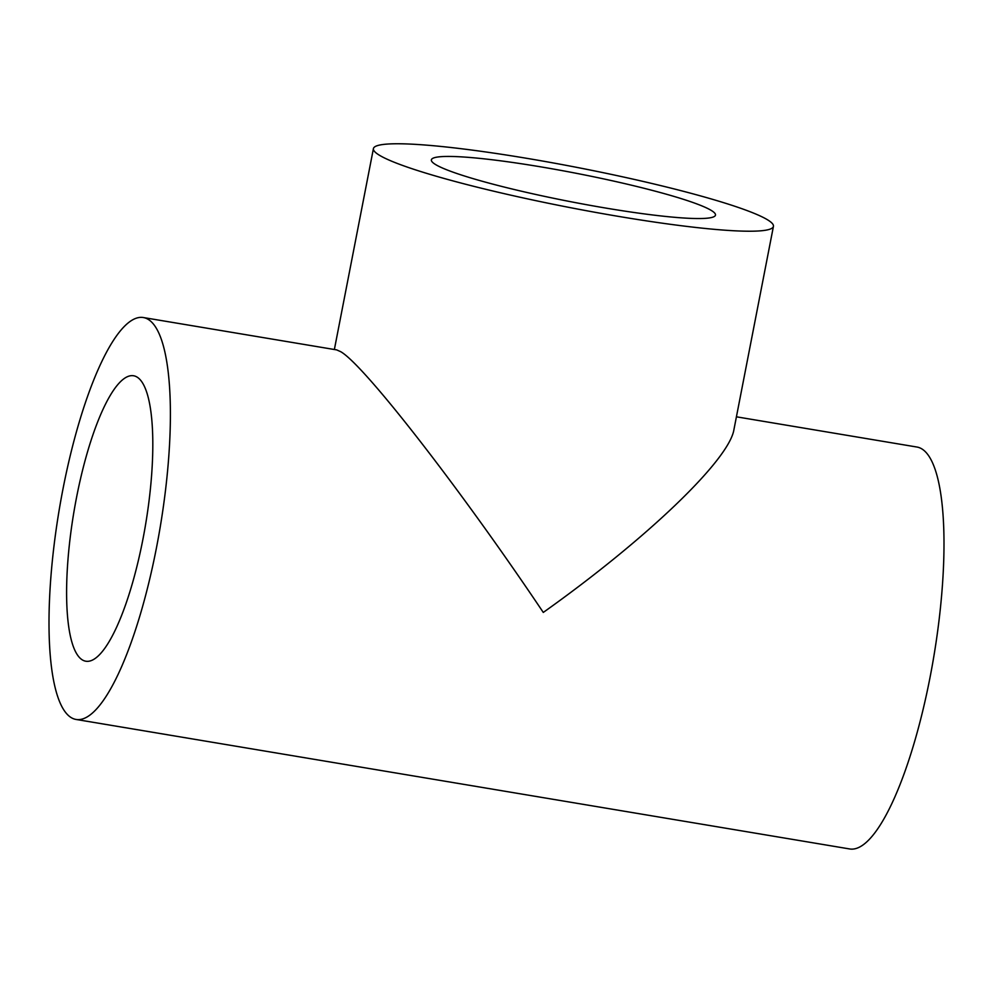 <?xml version="1.0" encoding="UTF-8"?>
<svg xmlns="http://www.w3.org/2000/svg" width="993" height="993" viewBox="0 0 993 993"><rect width="100%" height="100%" fill="white"/><g stroke="black" fill="none" stroke-linecap="round" stroke-linejoin="round"><path stroke-width="1.49" d="M773.435 226.367A203.751 20.381 -169 0 1 595.043 212.291A203.751 20.381 -169 0 1 378.929 154.933A203.751 20.381 -169 0 1 373.418 148.615A203.751 20.381 -169 0 1 551.81 162.691A203.751 20.381 -169 0 1 767.937 220.049A203.751 20.381 -169 0 1 773.435 226.367L733.939 429.572C729.234 459.846 646.89 538.827 543.283 612.433C460.516 488.978 363.934 364.679 340.673 351.671L336.677 349.896L143.34 317.537A203.751 51.226 99.5 0 1 156.484 547.677A203.751 51.226 99.5 0 1 76.064 719.453A203.751 51.226 99.5 0 1 62.919 489.301A203.751 51.226 99.5 0 1 143.34 317.537M736.421 416.812L916.936 447.036A203.751 51.226 99.5 0 1 930.081 677.176A203.751 51.226 99.5 0 1 849.66 848.953L76.064 719.453M82.233 659.836A144.717 36.381 99.5 0 1 75.108 505.102A144.717 36.381 99.5 0 1 133.596 375.764A144.717 36.381 99.5 0 1 137.171 377.154A144.717 36.381 99.5 0 1 144.308 531.876A144.717 36.381 99.5 0 1 85.808 661.214A144.717 36.381 99.5 0 1 82.233 659.836M435.282 164.366A144.717 14.473 -169 0 1 431.372 159.873A144.717 14.473 -169 0 1 558.066 169.877A144.717 14.473 -169 0 1 711.571 210.615A144.717 14.473 -169 0 1 715.481 215.096A144.717 14.473 -169 0 1 588.787 205.104A144.717 14.473 -169 0 1 435.282 164.366M373.418 148.615L334.368 349.511"/></g></svg>
